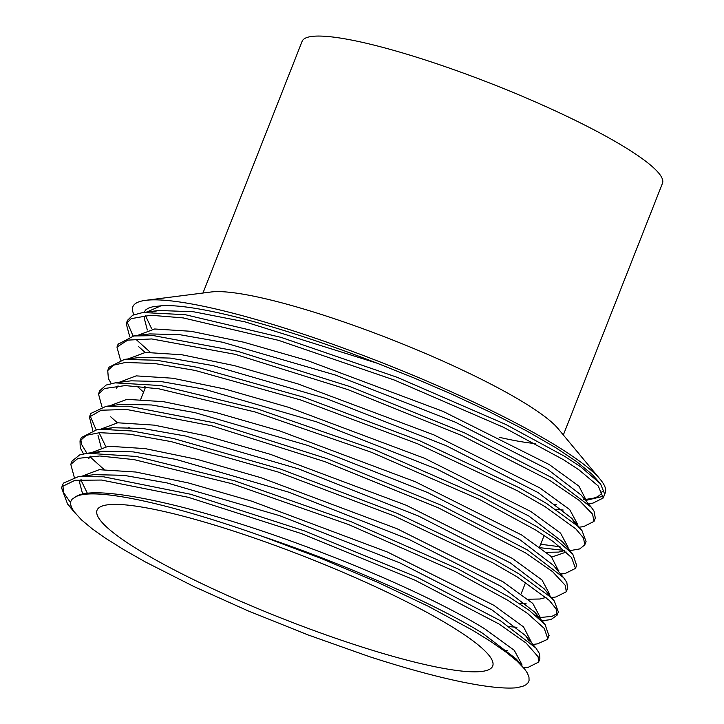 <?xml version="1.0" encoding="UTF-8"?>
<svg xmlns="http://www.w3.org/2000/svg" width="724" height="724" viewBox="0 0 724 724"><rect width="100%" height="100%" fill="white"/><g stroke="black" fill="none" stroke-linecap="round" stroke-linejoin="round"><path stroke-width="1.09" d="M129.723 336.633L126.22 323.61L131.171 318.651L150.737 315.248L183.199 317.908L278.559 340.343L394.499 380.109L503.298 427.196L563.616 459.794L578.956 469.84L598.241 486.012L603.255 497.976L592.884 503.153L587.825 503.524M586.657 500.23L603.599 496.184M604.377 495.053L604.721 494.193L600.531 483.822L580.856 466.926L564.919 456.473L505.687 424.409L397.132 377.304L281.111 337.393L185.371 314.714L142.881 312.515L132.763 315.184L127.524 320.289L126.211 323.61M120.492 360.072L116.953 347.058L127.759 340.108L151.768 338.95L235.336 354.353L347.601 389.512L461.731 435.513L550.439 480.845L579.462 500.61L592.576 514.158L593.979 521.416L583.625 526.62L579.137 527.199M145.144 352.452L138.42 346.461M127.089 321.99L133.098 336.045M136.257 339.647L150.221 352.199M593.997 521.425L595.3 518.103L594.042 511.108L591.354 507.325L552.521 477.985L464.229 432.726L350.244 386.67L237.798 351.33L153.778 335.664L133.777 335.954L118.075 344.262M111.234 383.521L108.374 378.543L107.74 370.525L113.496 365.195L125.397 362.471L154.474 363.475L195.1 370.426L300.903 400.037L417.513 443.749L517.072 490.601L545.127 506.7L575.797 528.864L583.571 538.068L584.748 544.873L579.743 548.91L569.879 550.647M564.439 550.421L540.774 547.806M540.674 544.249L560.077 546.774M586.051 541.552L582.024 530.674L577.471 525.886L546.52 503.424M102.012 406.997L98.5 393.974L104.518 388.507L125.198 385.593L158.628 388.752L255.328 412.037L371.53 452.319L479.451 499.451L535.896 530.158L553.317 541.67L571.471 557.462L575.526 568.358L565.182 573.508L560.466 573.87M546.43 503.37L519.307 487.777L420.101 440.961L303.519 397.15L197.453 367.33L156.583 360.244L124.51 359.394L109.053 367.204L107.731 370.516M576.657 565.426L572.802 554.168L555.19 538.756L537.28 526.882M92.781 430.427L89.423 416.988L101.179 410.218L126.591 409.476L211.788 425.803L324.669 461.595L438.282 507.805L525.452 552.855L552.566 571.634L565.399 585.481L566.268 591.779L555.896 596.983L551.416 597.553M117.433 422.816L110.7 416.807M537.199 526.828L481.831 496.664L374.154 449.514L257.889 409.087L160.828 385.566L115.152 382.869L106.147 385.05L99.812 390.652L98.491 393.974M128.673 427.296L129.469 427.884M566.277 591.779L567.589 588.458L566.838 582.422L563.634 577.689L527.506 549.996L440.771 505.017L327.311 458.763L214.259 422.789L128.628 406.209L106.048 406.318L90.835 413.449L90.364 414.599M83.522 453.885L80.228 447.812L80.02 440.88L86.337 435.314L99.559 432.69L129.65 434.183L171.126 441.604L277.898 471.967L394.354 516.031L492.664 562.747L517.407 577.055L549.362 600.449L556.123 608.911L557.028 615.228L550.973 619.599L541.633 620.794M90.102 415.829L96.156 429.839M540.43 617.5L551.969 616.359L557.371 613.472M557.046 615.237L558.349 611.916L554.312 601.038L551.009 597.454L518.8 573.788M74.291 477.351L70.789 464.337L77.966 458.401L99.74 455.984L134.139 459.631L232.123 483.759L348.543 524.529L455.55 571.707L508.176 600.513L527.588 613.472L544.195 628.369L547.824 638.695L547.498 639.355L537.489 643.862L532.927 644.451M518.719 573.734L494.89 559.924L396.924 513.244L280.523 469.08L173.488 438.509L131.777 430.961L101.405 429.332L96.817 429.748L81.332 437.558L80.011 440.88M80.862 439.332L81.441 444.192L86.916 453.296M90.038 456.853L104.03 469.478M548.946 635.79L545.072 624.513L529.434 610.549L509.569 597.237M72.572 509.479L67.576 504.067L61.522 487.777L62.119 486.573L75.034 480.293L101.505 480.048L188.276 497.288L301.745 533.706L414.789 580.096L498.963 623.97L526.067 643.012L538.122 656.768L538.556 662.143L528.176 667.338L523.524 667.7M509.488 597.191L457.912 568.901L351.167 521.732L234.703 480.817L136.356 456.455L87.432 453.233L79.613 454.953L72.101 461.016L70.78 464.328M539.869 658.813L539.534 653.7L535.914 648.043L500.275 620.649L417.259 577.309L304.388 530.873L190.765 494.284L103.559 476.79L78.319 476.682L63.567 483.044L62.834 484.456L63.486 492.401L70.554 502.682M521.588 665.365L521.914 664.541L514.284 650.333L484.537 628.704C444.219 603.744 372.19 570.639 298.587 543.842C193.154 504.963 93.948 483.37 75.739 496.782L72.147 499.144L70.834 501.334L70.563 503.958L71.332 506.99L73.685 511.216L81.35 519.769L92.355 528.927L105.505 538.213L123.831 549.697L145.397 561.96L193.932 586.549L248.033 610.848L308.143 634.948L369.204 656.587A253.871 39.277 21.5 0 0 516.248 687.8L522.619 686.388L525.832 684.859L527.986 682.868L529.072 680.46L528.963 676.985L527.253 672.886L524.701 669.139L516.999 661.066L506.501 652.46L491.134 641.717L472.392 630.133L428.21 606.241L377.973 582.431L320.877 558.331L262.568 536.439A239.255 37.014 -158.5 0 0 75.739 496.782M519.126 663.057L516.357 659.066L482.691 633.319C436.291 604.477 346.814 564.747 262.568 536.439M493.75 605.246L387.666 552.122L251.807 501.198L188.312 482.926L135.786 472.03L99.224 469.695L81.957 476.211M80.835 479.858L87.423 493.397M529.117 641.202L525.651 635.699L491.958 609.88L399.829 562.865L279.889 515.75L167.081 482.935L123.949 475.333L94.238 474.645L78.319 476.682M81.07 479.605L79.477 482.057L82.672 494.184M502.99 581.788L396.942 528.683L261.111 477.759L197.589 459.478L145.108 448.599L108.473 446.228L91.206 452.744M531 641.482L523.543 626.894L493.822 605.291M538.321 617.699L534.819 612.169L501.171 586.413L408.988 539.389L288.994 492.248L176.149 459.441L133.062 451.867L103.36 451.197L96.5 452.645M90.337 456.156L88.753 458.618M503.814 650.46L507.741 650.749M549.625 594.178L541.995 579.978L512.248 558.349L406.164 505.225L270.314 454.301L206.793 436.011L154.293 425.142L117.713 422.789L100.41 429.296M99.279 433.043L105.541 446.038M539.832 619.065L540.394 617.635L532.81 603.454L503.062 581.834M554.312 601.038L544.059 588.693L510.402 562.964L418.318 515.968L298.424 468.853L185.615 436.029L142.519 428.445L112.736 427.721L105.849 429.169M97.975 435.16L101.125 447.269M509.705 626.676L516.954 627.292M521.47 534.891L415.377 481.768L279.518 430.834L216.023 412.562L163.497 401.675L126.935 399.34L109.668 405.856M528.04 599.228L539.977 599.01L546.113 597.445M563.634 577.689L553.371 565.335L519.669 539.516L427.549 492.51L307.628 445.396L194.819 412.58L151.687 404.978L121.967 404.282L106.048 406.318M518.927 603.21L526.203 603.834M530.701 511.434L424.653 458.319L288.813 407.395L225.3 389.123L172.81 378.236L136.184 375.874L118.926 382.39M558.711 571.118L551.254 556.539L521.542 534.936M572.802 554.168L562.539 541.824L528.891 516.058L436.708 469.025L316.714 421.893L203.878 389.087L160.773 381.503L131.08 380.833L115.152 382.869M118.039 385.792L116.464 388.254M577.019 524.656L577.345 523.823L569.716 509.615L539.968 487.985L433.884 434.871L298.044 383.946L234.513 365.656L182.023 354.778L145.433 352.425L128.13 358.932M144.583 386.851L145.37 387.512M546.493 552.303L558.593 552.095L564.602 550.557M567.779 548.122L568.105 547.272L560.521 533.09L530.773 511.479M575.254 523.868L571.761 518.33L538.122 492.601L446.02 445.604L326.108 398.49L213.299 365.665L170.212 358.081L140.429 357.357L124.51 359.394M136.872 386.109L143.551 392.127M551.797 557.064L566.249 552.041M586.44 500.746L578.947 486.157L549.19 464.527L443.097 411.404L307.238 360.48L243.735 342.208L191.208 331.311L154.655 328.986L137.379 335.493M591.354 507.325L581.091 494.981L547.38 469.152L455.278 422.155L335.366 375.041L222.558 342.226L179.425 334.624L149.696 333.918L133.777 335.954M143.913 312.388L146.04 309.591L148.827 307.981L152.619 306.804L161 305.809A239.255 37.014 21.5 0 1 377.077 363.195L244.911 321.827L193.498 311.763L158.809 310.478L151.94 311.926M145.75 315.438L144.176 317.89L147.316 330.008M555.869 509.406L563.172 510.031M377.077 363.195L413.476 377.711L450.59 393.666L489.777 411.929L526.357 430.735L555.426 447.504L576.458 461.487L592.132 474.374L600.531 483.822M602.16 491.361L600.848 494.275L597.581 496.745L593.915 498.085L586.893 499.243M584.087 499.424L583.372 499.451M604.83 493.714A253.871 39.277 -158.5 0 0 600.305 479.451A253.871 39.277 -158.5 0 0 566.575 452.274A253.871 39.277 -158.5 0 0 339.827 346.796A253.871 39.277 -158.5 0 0 145.605 300.342A253.871 39.277 -158.5 0 0 133.994 314.632M161 305.809L146.574 312.153M145.488 315.727L151.624 328.66M553.625 504.293L556.186 504.619M460.31 632.052A212.621 32.897 -158.5 0 0 243.698 534.412A212.621 32.897 -158.5 0 0 97.052 510.185A212.621 32.897 -158.5 0 0 282.812 618.712A212.621 32.897 -158.5 0 0 492.7 666.035A212.621 32.897 -158.5 0 0 460.31 632.052M563.335 434.979L662.478 183.281A193.661 29.965 -158.5 0 0 632.975 152.33A193.661 29.965 -158.5 0 0 435.685 63.404A193.661 29.965 -158.5 0 0 302.116 41.331L202.964 293.021M600.305 479.451L558.041 428.608A193.661 29.965 -158.5 0 0 532.321 407.874A193.661 29.965 -158.5 0 0 359.339 327.42A193.661 29.965 -158.5 0 0 211.182 291.98L145.605 300.342M499.225 437.287A193.661 29.965 -158.5 0 0 535.344 443.586M604.54 494.646L603.237 497.967M118.274 343.737L116.971 347.067M586.069 541.552L584.757 544.873M576.829 565.01L575.68 567.906M90.563 414.101L89.459 416.906M549.109 635.364L547.959 638.287M539.869 658.822L538.566 662.143M79.685 481.587L79.495 482.057M531.154 641.084L530.828 641.926M549.634 594.178L549.308 595.01M558.865 570.729L558.539 571.562M516.357 659.066L523.904 668.152M103.36 451.197L87.432 453.233M525.651 635.699L535.914 648.043M112.736 427.721L96.817 429.748M534.819 612.169L545.072 624.513M571.761 518.33L582.024 530.674M158.809 310.478L142.881 312.515M586.585 500.365L586.259 501.198M67.576 504.067L75.703 513.85M528.176 667.338L523.705 667.908M546.801 620.423L541.887 621.047M565.182 573.508L560.638 574.087M592.884 503.153L588.069 503.768M62.843 484.465L61.54 487.786M145.587 386.96L140.737 399.277M544.158 535.398L539.606 546.946M525.678 582.313L521.126 593.861"/></g></svg>
